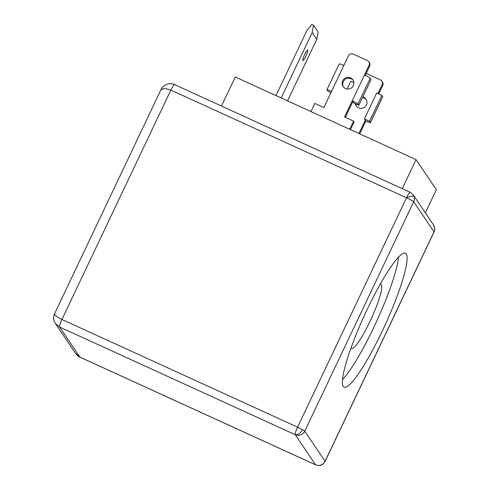 <?xml version="1.0" encoding="UTF-8"?>
<svg xmlns="http://www.w3.org/2000/svg" width="490" height="490" viewBox="0 0 490 490"><rect width="100%" height="100%" fill="white"/><g stroke="black" fill="none" stroke-linecap="round" stroke-linejoin="round"><path stroke-width="0.73" d="M321.097 465.077A7.185 0.312 69.8 0 1 321.005 464.992A7.185 7.068 146 0 0 325.066 461.286L304.749 431.188L413.683 201.782A7.185 0.668 -154.6 0 0 406.498 197.758A7.185 1.115 -65.4 0 1 410.21 192.3L413.18 194.812A7.185 7.068 146 0 1 413.683 201.782L433.999 231.88A7.185 7.068 -34 0 0 433.497 224.916L433.497 224.916C434.936 227.513 435.114 229.884 434.03 232.015A7.185 0.668 -154.6 0 0 433.999 231.88L325.066 461.286A7.185 0.668 25.4 0 1 325.103 461.421C322.304 465.543 322.285 464.183 321.097 465.077C320.852 465.739 319.027 465.665 315.627 464.869A7.185 1.115 -65.4 0 1 315.542 464.796L295.225 434.697A7.185 7.068 -34 0 0 304.749 431.188A7.185 0.668 -154.6 0 0 302.348 429.565A7.185 4.208 119.3 0 1 295.225 434.697A7.185 1.115 -65.4 0 1 297.571 427.164L406.498 197.758L170.857 90.062L164.628 88.353L160.916 89.78C163.672 83.484 170.967 82.749 174.575 84.605L410.21 192.3M367.304 309.208A73.641 11.393 -65.4 0 1 405.359 253.244A73.641 11.393 -65.4 0 1 382.182 331.246A73.641 11.393 -65.4 0 1 344.133 387.204A73.641 11.393 -65.4 0 1 367.304 309.208M342.559 379.554A73.641 11.393 114.6 0 0 373.79 327.412A73.641 11.393 114.6 0 0 398.535 257.066M304.713 54.445A5.745 0.888 -65.4 0 1 307.683 50.078A5.745 0.888 -65.4 0 1 305.876 56.166A5.745 0.888 -65.4 0 1 302.906 60.533A5.745 0.888 -65.4 0 1 304.713 54.445M345.481 88.506A5.929 5.831 146 0 1 343.557 79.404A5.929 5.831 146 0 1 352.923 79.858A5.929 5.831 146 0 1 345.481 88.506M343.41 86.908A5.929 5.831 146 0 1 353.192 80.305M362.821 96.904A5.929 5.831 146 0 1 365.528 106.293A5.929 5.831 146 0 1 355.281 103.715M356.469 106.257A5.929 5.831 146 0 1 355.771 103.941M362.502 97.571A5.929 5.831 146 0 1 366.257 99.654M380.081 284.39A35.206 5.445 -65.4 0 1 380.987 284.372A35.206 5.445 -65.4 0 1 369.907 321.661A35.206 5.445 -65.4 0 1 351.716 348.408A35.206 5.445 -65.4 0 1 351.14 347.71M364.395 118.88L369.558 121.238L381.833 95.391L382.702 96.683L370.428 122.531A5.745 0.533 25.4 0 1 370.458 122.635A5.745 0.533 25.4 0 1 365.846 121.03L364.395 118.88L376.669 93.033L381.833 95.391M347.159 88.984L350.846 81.23L353.89 82.62M369.558 121.238L370.428 122.531M370.458 122.635L382.727 96.787A5.745 0.533 -154.6 0 0 382.702 96.683M345.346 117.349L352.782 101.681L353.658 102.967L358.821 105.332L371.095 79.484L370.22 78.192A5.745 0.533 -154.6 0 0 364.474 74.97L369.08 65.28A3.595 3.534 -34 0 0 367.384 60.57L353.186 54.084A3.595 3.534 -34 0 0 348.421 55.836L343.821 65.531A5.745 0.533 -154.6 0 0 339.209 63.927L326.934 89.774A5.745 0.533 25.4 0 1 331.546 91.379L323.872 107.531L314.837 103.402L310.954 111.579M326.934 89.774A5.745 0.533 25.4 0 0 326.959 89.878L327.828 91.171L330.964 92.598M352.782 101.681L352.206 100.818A5.745 0.533 25.4 0 1 357.951 104.039L358.821 105.332M287.544 100.879L316.785 39.304L318.126 32.052L313.551 25.278L311.848 24.5L307.046 30.172L275.986 95.599M359.746 133.88L365.846 121.03M358.931 133.507L365.264 120.172M377.888 93.59L382.139 84.629A3.595 3.534 -34 0 0 380.448 79.925L366.244 73.433A3.595 3.534 -34 0 0 366.208 73.414M378.697 93.958L382.721 85.487A3.595 3.534 -34 0 0 382.47 82.002L381.888 81.144M349.688 129.28L353.572 121.104L354.154 121.967L350.503 129.654M353.572 121.104L344.531 116.975L364.474 74.97M365.289 75.35L369.662 66.138A3.595 3.534 -34 0 0 369.411 62.653L368.829 61.795M316.785 39.304L312.216 32.53L313.551 25.278M312.216 32.53L281.15 97.957M221.474 106.036L235.267 76.985L416.028 159.605L436.345 189.704L425.357 212.85M75.521 353.363L79.986 357.173C79.062 357.038 77.567 355.765 75.515 353.351L55.309 323.418L59.59 327.002L79.907 357.106L315.542 464.796A7.185 7.068 146 0 0 321.005 464.992M416.028 159.605L402.235 188.656M160.916 89.78L54.58 313.729C53.055 317.024 53.294 320.252 55.309 323.412L55.309 323.418M54.868 313.422C53.986 314.77 56.338 316.785 61.93 319.468C60.111 323.449 59.333 325.966 59.59 327.002L295.225 434.697M413.958 196.349A7.185 1.256 160.2 0 0 406.498 197.758M357.951 104.039L370.22 78.192M382.139 84.629L382.721 85.487M369.08 65.28L369.662 66.138M343.821 65.531L331.546 91.379M302.348 429.565A7.185 0.668 -154.6 0 0 297.571 427.164L61.93 319.468L170.857 90.062C172.768 86.203 174.03 84.409 174.654 84.678M315.627 464.869L79.986 357.173M434.03 232.015L325.103 461.421M413.18 194.812L433.497 224.916"/></g></svg>
